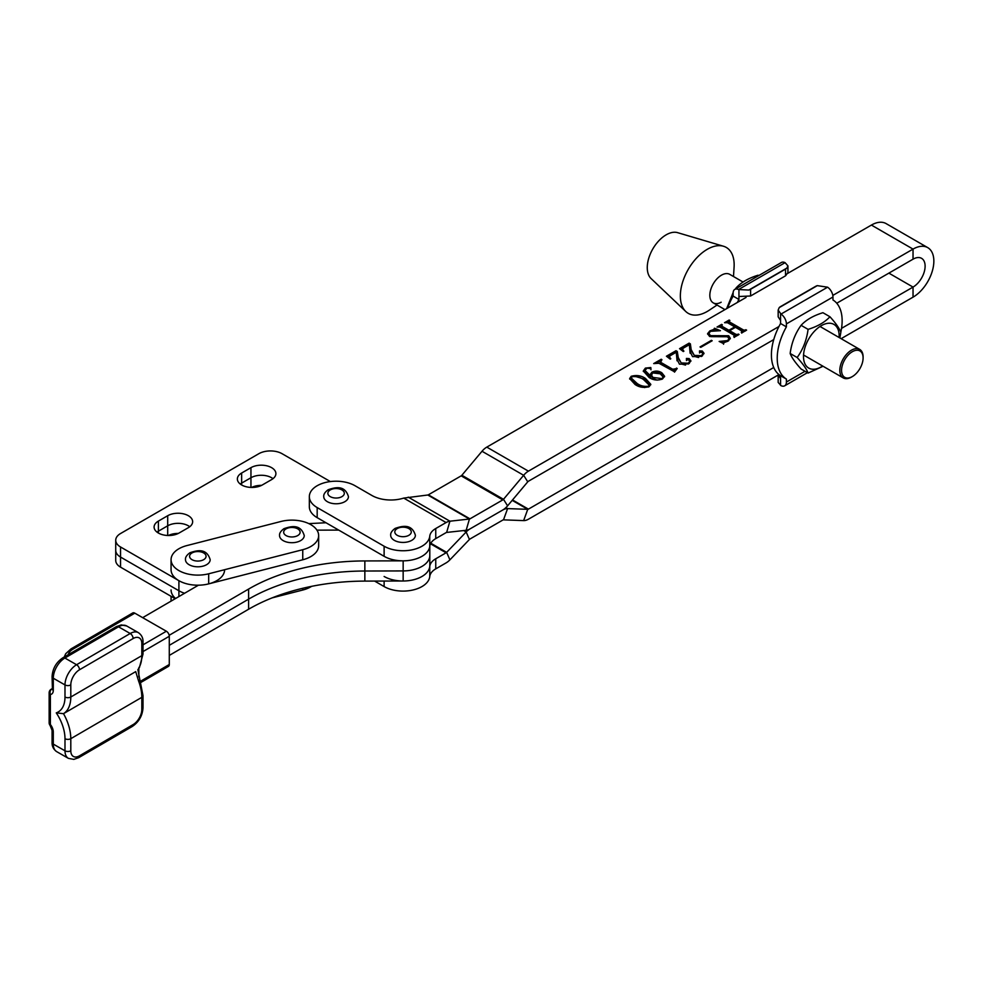 <?xml version="1.0" encoding="UTF-8"?>
<svg xmlns="http://www.w3.org/2000/svg" width="983" height="983" viewBox="0 0 983 983"><rect width="100%" height="100%" fill="white"/><g stroke="black" fill="none" stroke-linecap="round" stroke-linejoin="round"><path stroke-width="1.47" d="M167.7 515.719L158.386 521.101A14.61 8.442 0 0 0 154.098 527.072A14.61 8.442 0 0 0 163.129 534.863A14.61 8.442 0 0 0 179.053 533.032L188.367 527.662A14.61 8.442 0 0 0 192.643 521.69A14.61 8.442 0 0 0 188.367 515.719A14.61 8.442 0 0 0 167.7 515.719L167.7 525.807A14.61 8.442 0 0 1 188.367 525.807A14.61 8.442 0 0 1 189.756 526.728A14.61 8.442 0 0 0 188.367 525.807A14.61 8.442 0 0 0 167.7 525.807L158.386 531.189A14.61 8.442 0 0 0 156.997 532.11A14.61 8.442 0 0 1 158.386 531.189L158.386 533.032M250.948 467.662L241.634 473.032A14.61 8.442 0 0 0 237.358 479.004A14.61 8.442 0 0 0 246.377 486.794A14.61 8.442 0 0 0 262.301 484.975L271.615 479.593A14.61 8.442 0 0 0 275.904 473.622A14.61 8.442 0 0 0 271.615 467.662A14.61 8.442 0 0 0 250.948 467.662L250.948 477.738A14.61 8.442 0 0 1 271.615 477.738A14.61 8.442 0 0 1 273.004 478.672A14.61 8.442 0 0 0 271.615 477.738A14.61 8.442 0 0 0 250.948 477.738L241.634 483.12A14.61 8.442 0 0 0 240.257 484.041A14.61 8.442 0 0 1 241.634 483.12L241.634 484.975M330.337 481.559L282.096 453.716A16.465 9.511 0 0 0 258.812 453.716L120.54 533.536A16.465 9.511 0 0 0 115.724 540.257L115.724 550.345A16.465 9.511 0 0 0 120.54 557.066L178.906 590.758A26.762 15.445 0 0 0 184.583 593.265A26.762 15.445 0 0 1 178.906 590.758L178.906 596.558M308.846 523.62L326 522.747M115.724 540.257A16.465 9.511 0 0 0 120.54 546.978L178.906 580.683A26.762 15.445 0 0 0 207.413 584.172A26.762 15.445 0 0 0 224.554 570.57M120.54 546.978L120.54 567.154A16.465 9.511 0 0 1 115.724 560.433L115.724 550.345A16.465 9.511 0 0 0 120.54 557.066L178.906 590.758L178.906 580.683M120.54 567.154L175.207 598.708M250.948 487.421L250.948 477.738L241.634 483.12L241.634 473.032M167.7 535.489L167.7 525.807L158.386 531.189L158.386 521.101M261.589 485.356A14.61 8.442 0 0 0 251.673 487.433M178.328 533.425A14.61 8.442 0 0 0 168.412 535.502M316.354 529.309A26.762 15.445 0 0 0 281.04 521.457L186.979 545.553A26.762 15.445 0 0 0 171.067 559.671A26.762 15.445 0 0 0 208.679 573.789L302.752 549.694A26.762 15.445 0 0 0 318.652 535.575A26.762 15.445 0 0 0 316.354 529.309M171.067 559.671L171.067 569.759A26.762 15.445 0 0 0 208.679 583.877L302.752 559.782A26.762 15.445 0 0 0 318.652 545.651L318.652 535.575M134.794 613.159L73.049 649.112A4.116 2.384 -120.2 0 0 70.985 648.915L132.73 612.962A4.116 2.384 59.8 0 1 134.794 613.159L166.36 631.233A4.116 2.384 59.8 0 1 169.285 636.271L143.014 651.569M140.483 681.391A12.349 7.102 -60.2 0 1 141.749 680.543L169.285 664.508L169.285 636.271M169.285 664.508A4.116 2.384 59.8 0 1 168.437 666.388L140.901 682.423A4.116 2.384 -120.2 0 0 141.749 680.543M137.853 669.632L139.832 679.572A4.116 0.922 159.3 0 1 138.529 680.863L135.715 671.622L63.502 713.67L56.264 712.872A32.672 18.947 -120.2 0 0 64.989 697.021L64.989 684.93L53.291 678.233L53.291 690.336A8.233 4.768 59.8 0 1 50.366 694.477A4.116 3.244 -95.2 0 1 51.804 689.046A4.116 2.384 -120.2 0 0 52.05 688.997M139.402 667.568L138.529 668.379A4.116 3.232 33.8 0 0 139.402 667.568L143.014 653.99A4.116 2.371 0 0 1 141.822 655.661L70.801 697.008A36.789 21.331 59.8 0 1 63.502 713.67A36.789 21.331 59.8 0 1 70.801 738.688L70.801 750.791A12.349 7.102 119.8 0 0 79.5 755.816L133.123 724.594A12.349 7.102 119.8 0 0 141.822 709.443L141.822 697.34L70.801 738.688A4.116 2.371 0 0 1 64.989 738.7A32.672 18.947 -120.2 0 0 56.264 712.872M53.291 732.016A4.116 2.371 0 0 1 52.074 730.32L50.072 725.417A4.116 0.86 -39 0 1 50.366 724.52A8.233 4.768 59.8 0 1 53.291 732.016L53.291 744.106L64.989 750.803L64.989 738.7M169.174 635.301L248.613 589.063L248.613 599.139L169.285 645.327L248.613 599.139A164.665 95.068 180 0 1 364.853 571.012L403.153 570.926A26.762 15.445 0 0 0 429.804 555.469L429.804 565.557A26.762 15.445 0 0 1 403.153 581.002L364.853 581.1A164.665 95.068 180 0 0 248.613 609.227L169.285 655.415M198.419 585.204L142.658 617.668M338.717 530.095L316.956 530.144M248.613 589.063A164.665 95.068 180 0 1 364.853 560.937L403.153 560.838A26.762 15.445 0 0 0 429.768 546.253M248.613 609.227L248.613 599.139A164.665 95.068 180 0 1 364.853 571.012L403.153 570.926A26.762 15.445 0 0 0 429.804 555.469L429.804 545.946M185.48 559.671A12.349 7.127 0 0 0 193.098 566.257A12.349 7.127 0 0 0 206.565 564.709A12.349 7.127 0 0 0 210.178 559.671C206.528 547.47 196.391 550.591 189.952 552.741C186.672 555.112 185.185 557.422 185.48 559.671M841.141 338.668L913.035 297.161A29.429 16.994 120 0 0 933.85 261.122A29.429 16.994 120 0 0 927.755 247.642A29.429 16.994 120 0 0 913.035 249.104L871.405 225.07A29.429 16.994 -60 0 1 886.125 223.608L927.755 247.642M841.534 328.359L913.035 287.085L913.035 297.161L913.035 287.085L888.878 273.127L913.035 287.085A17.08 9.867 120 0 0 925.114 266.16A17.08 9.867 120 0 0 921.575 258.332A17.08 9.867 120 0 0 913.035 259.18L913.035 249.104L871.405 225.07L787.825 273.323M384.12 546.229L384.12 556.317A26.762 15.445 180 0 0 421.965 556.317A26.762 15.445 180 0 0 429.755 546.302L429.755 536.214A26.762 15.445 180 0 1 421.965 546.229A26.762 15.445 180 0 1 384.12 546.229L317.177 507.572A26.762 15.445 180 0 1 309.338 496.648A26.762 15.445 180 0 1 325.852 482.383A26.762 15.445 180 0 1 355.01 485.725L371.893 495.469A26.762 15.445 0 0 0 403.73 498.086L427.802 495.002A2.064 1.192 120 0 0 428.355 494.818L461.174 475.858A2.064 1.192 120 0 0 461.863 475.268L482.014 451.258A14.413 8.319 -60 0 1 486.806 447.118L746.085 297.419M429.755 536.214A20.582 11.882 180 0 1 435.752 528.522L446.098 522.551L403.73 498.086M778.954 326.503L528.424 471.152A14.413 8.319 120 0 0 523.644 475.293L503.493 499.303A2.064 1.192 -60 0 1 502.804 499.892L469.972 518.84A2.064 1.192 -60 0 1 469.432 519.036L449.919 521.199A14.413 8.319 120 0 0 446.098 522.551M650.746 376.17L650.168 374.548L651.913 372.176C655.391 370.591 658.671 370.775 661.792 372.741L664.606 376.268L662.456 378.983C657.59 380.728 653.13 380.212 649.087 377.46L643.3 370.972L645.376 368.109L650.795 367.519L650.979 368.797L647.281 368.084L644.897 370.296L650.746 376.17L650.746 377.177L644.897 371.304L644.897 370.296M647.957 368.195L650.795 368.527L650.795 367.519L650.979 368.797M677.017 360.466L676.255 352.246L670.234 355.723L669.423 356.854L670.799 358.758L670.197 359.114L666.437 356.227L676.009 350.71L677.275 351.435L678.258 357.566L681.207 362.948L688.297 363.219L689.796 361.302L688.985 360.171L686.478 359.545L686.417 358.426L689.157 358.574L690.902 360.822L688.628 363.87L679.474 364.189L677.029 359.373L677.029 360.798M686.478 359.545L686.417 358.426L686.417 359.434L689.157 359.581L689.157 358.574M700.031 346.925L711.434 340.339L712.159 340.757L700.756 347.343L700.031 346.925M734.399 335.4L719.998 327.081L717.012 327.032L721.62 324.378L722.345 324.795L721.682 326.098L728.895 330.263L734.719 326.897L727.506 322.731L724.532 322.694L729.14 320.04L729.865 320.458L729.214 321.76L743.615 330.067L746.601 330.116L741.993 332.782L741.268 332.365L741.919 331.05L735.444 327.314L729.619 330.681L736.095 334.417L739.081 334.466L734.473 337.12L733.748 336.702L734.399 335.4L734.19 336.96M721.829 325.09L721.682 327.106L728.895 331.271L728.895 330.263M729.349 320.753L729.214 322.768L743.615 331.087L743.615 330.067M741.71 332.623L741.919 331.05M832.822 295.416L913.035 249.104L913.035 259.18L836.754 303.219M711.053 335.645L728.71 335.756L730.344 338.312L728.034 341.113L723.992 342.612L723.685 343.632L719.151 341.445L727.469 340.597L729.103 338.779L727.457 336.714L709.603 336.481L707.576 333.655L709.873 330.878L713.867 329.416L714.457 328.224L720.441 330.693L710.537 331.332L708.94 333.262L711.053 336.653L728.71 336.764L728.71 335.756M721.055 342.367L723.98 342.625L723.685 343.632M691.356 349.997L694.305 355.379L701.395 355.662L702.894 353.745L702.083 352.602L699.577 351.988L699.515 350.857L702.255 351.017L704 353.253L701.727 356.313L692.573 356.632L690.127 351.803L690.127 353.229L689.353 344.689L683.332 348.154L682.521 349.297L683.898 351.189L683.296 351.545L679.548 348.67L689.108 343.141L690.373 343.866L691.356 351.005L694.305 355.379M699.577 351.988L699.515 350.857L699.515 351.865L702.255 352.025L702.255 351.017M674.731 371.893L658.954 363.268L653.695 363.587L661.215 359.25L661.94 359.667L660.625 362.272L672.691 369.239L677.226 368.49L674.498 372.127M660.625 363.28L659.9 361.388L660.625 363.28L672.691 370.247L672.691 369.239M635.067 384.488L629.648 378.566L631.209 376.292C636.566 374.842 641.321 375.567 645.499 378.467L650.795 384.316L649.161 386.663C643.89 388.076 639.196 387.351 635.067 384.488M482.014 451.258L523.644 475.293L527.748 481.83A2.064 1.192 120 0 1 528.424 481.24L773.732 339.602M527.748 481.83L507.584 505.84A14.413 8.319 -60 0 1 502.804 509.98L469.972 528.928A14.413 8.319 -60 0 1 466.163 530.279L446.638 532.442A2.064 1.192 120 0 0 446.098 532.626L435.752 538.61L435.752 528.522M429.755 546.302A20.582 11.882 180 0 1 435.752 538.61M384.12 556.317L317.177 517.66A26.762 15.445 180 0 1 309.338 506.736L309.338 496.648M719.003 326.897L721.313 325.557M721.62 325.226L721.62 324.378M721.829 326.11L721.682 327.106M728.895 331.271L729.619 330.841M734.719 327.732L734.719 326.897M726.523 322.547L728.833 321.22M729.14 320.888L729.14 320.04M729.349 321.76L729.214 322.768M743.615 331.087L745.433 330.964M745.433 330.792L745.433 329.956M745.876 330.534L745.876 329.698M741.71 333.114L741.919 332.057M736.095 334.417L736.095 335.424L729.619 331.689L729.619 330.681M736.095 335.424L737.914 335.301M737.914 335.142L737.914 334.294M738.356 334.884L738.356 334.036M734.19 337.452L734.399 336.407M728.71 336.764L730.283 338.766M727.469 341.408L727.469 340.597M728.661 340.732L729.103 338.779M707.637 334.183L709.456 332.143M709.873 331.775L709.873 330.878M713.867 330.288L713.867 329.416M713.867 330.423L714.457 328.224M714.457 329.231L717.467 330.472M708.94 333.262L711.053 336.653M711.434 341.187L711.434 340.339M694.305 356.387L698.643 357.529M701.395 356.497L701.395 355.662M702.452 355.821L702.894 353.745M699.577 352.995L699.515 351.865M702.255 352.025L703.926 353.757M682.521 349.297L682.902 351.25M680.297 349.248L689.108 344.148L689.108 343.141M689.108 344.148L690.373 344.886L690.373 343.866M690.373 344.886L691.356 351.005M667.199 356.804L676.009 351.717L677.275 352.442L678.258 357.566M678.258 358.574L681.207 362.948M681.207 363.956L685.544 365.086M688.297 364.054L688.297 363.219M689.353 363.378L689.796 361.302M686.478 360.552L686.417 359.434M689.157 359.581L690.828 361.314M677.017 360.761L677.017 360.048M669.423 356.854L669.804 358.807M676.009 351.717L676.009 350.71M677.275 352.442L677.275 351.435M656.509 362.973L660.109 360.896M661.215 360.085L661.215 359.25M672.691 370.247L674.621 370.161L674.621 369.153M676.501 368.908L676.501 368.072M650.218 375.064L651.913 372.176M651.913 373.184C655.391 371.599 658.671 371.783 661.792 373.749L661.792 372.741M661.792 373.749L664.545 376.759M643.337 371.488L645.352 369.141M645.376 369.104L645.376 368.109M650.795 368.527L650.979 369.805M661.756 379.34L663.046 376.894L660.22 373.798L652.601 372.913L651.324 375.801L652.921 378.43L657.135 380.126M662.64 378.873L663.046 376.894M652.921 378.43L652.921 377.423L661.756 378.553M651.324 374.793L652.921 377.423M629.698 379.094L631.209 376.292M635.202 376.366L645.499 379.475L645.499 378.467M645.499 379.475L650.734 384.808M637.009 384.378L637.009 383.37C640.203 385.803 644.012 386.761 648.436 386.233L649.173 385.09L643.558 379.585C640.338 377.177 636.456 376.219 631.934 376.71L631.135 378.897L637.009 384.378L644.688 387.572M648.989 386.749L649.173 385.09M648.436 387.007L648.436 386.233M631.135 377.89L637.009 383.37M384.12 581.051L384.12 586.568A26.762 15.445 0 0 0 412.553 590.083A26.762 15.445 0 0 0 429.755 576.554A20.582 11.882 0 0 1 435.752 568.862L446.098 562.89A14.413 8.319 120 0 0 449.919 559.831L469.432 539.458A2.064 1.192 -60 0 1 469.972 539.016L502.804 520.056A2.064 1.192 -60 0 1 503.493 519.86L523.644 520.597A14.413 8.319 120 0 0 528.424 519.221L778.954 374.572M384.12 586.568L374.621 581.076M384.12 576.48A26.762 15.445 0 0 0 412.553 579.995A26.762 15.445 0 0 0 429.755 566.478A20.582 11.882 0 0 1 435.752 558.774L446.098 552.802A2.064 1.192 120 0 0 446.638 552.36L466.163 531.987A14.413 8.319 -60 0 1 469.972 528.928L502.804 509.98A14.413 8.319 -60 0 1 507.584 508.592L527.748 509.329A2.064 1.192 120 0 0 528.424 509.133L773.732 367.507M743.037 282.035L729.718 274.343A16.465 9.511 120 0 0 721.805 274.982A16.465 9.511 120 0 0 710.783 289.469A16.465 9.511 120 0 0 713.253 302.862A16.465 9.511 120 0 0 721.166 302.223M717.025 305.049L709.271 310.198A38.054 21.97 -60 0 1 706.519 311.869A38.054 21.97 -60 0 1 685.79 311.513L651.09 278.558A26.762 15.445 -60 0 1 649.358 256.391A26.762 15.445 -60 0 1 666.695 234.532A26.762 15.445 -60 0 1 677.594 232.652L723.476 246.242A38.054 21.97 -60 0 1 734.08 267.229L733.49 276.53M685.79 311.513A38.054 21.97 -60 0 1 683.332 279.983A38.054 21.97 -60 0 1 707.981 248.908A38.054 21.97 -60 0 1 723.476 246.242M171.067 589.923A26.762 15.445 0 0 0 175.576 598.5M272.144 597.873L302.752 590.033A26.762 15.445 0 0 0 311.636 586.335M171.067 596.325L171.067 600.011A26.762 15.445 0 0 0 171.14 601.092M279.553 535.575A12.349 7.127 0 0 0 287.171 542.161A12.349 7.127 0 0 0 300.626 540.613A12.349 7.127 0 0 0 304.251 535.575C300.601 523.374 290.464 526.495 284.013 528.645C280.745 531.017 279.258 533.327 279.553 535.575M323.751 496.648A12.349 7.127 0 0 0 331.369 503.235A12.349 7.127 0 0 0 344.824 501.686A12.349 7.127 0 0 0 348.449 496.648C344.8 484.447 334.662 487.568 328.211 489.718C324.943 492.09 323.456 494.4 323.751 496.648M390.693 535.305A12.349 7.127 0 0 0 398.324 541.891A12.349 7.127 0 0 0 411.779 540.343A12.349 7.127 0 0 0 415.391 535.305C411.754 523.103 401.617 526.224 395.166 528.375C391.898 530.746 390.398 533.056 390.693 535.305M735.309 289.1L736.169 287.847C741.207 282.367 748.493 278.164 758.016 275.228L758.667 275.609M736.169 287.847L736.82 288.228M726.634 308.65L733.158 292.479M801.084 325.324C806.121 319.844 813.408 315.641 822.931 312.705L829.935 316.747C824.884 322.227 817.598 326.43 808.087 329.366L801.084 325.324C795.21 333.446 791.573 342.834 790.16 353.475C791.573 357.357 795.21 362.543 801.084 369.018L808.087 373.061L823.066 366.266M839.113 337.501A25.214 14.561 120 0 0 830.807 323.333A25.214 14.561 120 0 0 812.413 333.569A25.214 14.561 120 0 0 804.291 362.149A25.214 14.561 120 0 0 822.636 366.02M839.851 337.931L840.858 332.291C839.421 328.383 835.783 323.198 829.935 316.747M808.087 329.366C806.674 340.007 803.025 349.395 797.164 357.517C803.013 363.968 806.65 369.153 808.087 373.061M797.164 357.517L790.16 353.475M856.734 350.255A15.237 8.798 120 0 0 842.505 364.73A15.237 8.798 120 0 0 847.924 378.037A15.237 8.798 120 0 0 852.322 376.587A15.237 8.798 120 0 0 863.099 357.923A15.237 8.798 120 0 0 856.734 350.255M852.322 376.587L851.45 377.091A16.465 9.511 -60 0 1 846.695 378.664A16.465 9.511 -60 0 1 843.217 377.902A16.465 9.511 -60 0 1 841.866 361.547A16.465 9.511 -60 0 1 856.218 348.621A16.465 9.511 -60 0 1 859.683 349.383A16.465 9.511 -60 0 1 863.099 356.915L863.099 357.923M750.594 289.272L750.594 295.994L785.528 275.83L785.528 269.109A8.233 4.755 0 0 0 786.879 268.076L748.8 290.059A8.233 4.755 0 0 0 750.594 289.272L785.528 269.109M786.879 268.076L787.936 265.877L785.085 262.658L738.516 289.543L748.8 290.059M738.516 289.543A8.233 4.755 -120 0 0 734.829 289.371L781.411 262.486A8.233 4.755 60 0 1 785.085 262.658M737.336 302.481A45.906 26.504 -60 0 1 738.946 299.471L733.121 296.104A45.906 26.504 -60 0 0 727.629 308.084M750.594 295.994L738.946 296.497L738.946 299.471M734.829 289.371A8.233 4.755 -120 0 0 733.121 293.143L733.121 296.104M787.936 265.877L787.936 272.61L785.528 275.83M815.509 286.422L780.576 306.585A8.233 4.755 0 0 0 779.212 307.618L817.303 285.635A8.233 4.755 0 0 0 815.509 286.422M840.809 332.18A45.906 26.504 120 0 0 832.97 299.975L832.97 297.001L786.4 323.899L786.4 326.86A45.906 26.504 120 0 0 786.4 379.082L780.576 375.715A45.906 26.504 120 0 1 780.576 323.505L786.4 326.86M778.266 374.978L780.576 378.688L780.576 375.715M786.4 379.082L786.4 382.043A8.233 4.755 -120 0 1 784.692 385.815A8.233 4.755 -120 0 1 781.006 385.643L778.167 382.424L778.167 375.678M779.212 307.618L778.167 310.075L781.006 314.081L827.588 287.196A8.233 4.755 60 0 1 832.97 297.001M780.576 313.798L780.576 323.505M786.4 323.899A8.233 4.755 -120 0 0 781.006 314.081M817.303 285.635L827.588 287.196M780.576 320.532L778.167 316.821L778.167 310.075M302.752 549.694L302.752 559.782M208.679 573.789L208.679 583.877M138.849 668.354L138.849 676.894M143.014 644.836L166.36 631.233M73.049 649.112A17.289 9.977 0 0 0 68.22 654.69M138.529 668.379A36.789 21.331 -120.2 0 0 141.822 655.661L141.822 643.57A12.349 7.102 119.8 0 0 133.123 638.545A4.116 2.384 -120.2 0 0 130.198 633.507A16.465 9.461 -60.2 0 1 138.382 632.659L126.696 625.974A16.465 9.461 119.8 0 0 118.513 626.81A4.116 2.384 -120.2 0 0 116.436 626.613L62.814 657.836A4.116 2.384 -120.2 0 1 64.89 658.032L76.576 664.729L130.198 633.507L118.513 626.81L64.89 658.032A16.465 9.461 119.8 0 0 53.291 678.233A4.116 2.371 180 0 1 52.074 676.537L52.418 688.85M133.123 638.545L79.5 669.767A12.349 7.102 119.8 0 0 70.801 684.905L70.801 697.008A4.116 2.371 180 0 1 64.989 697.021M139.832 679.572L143.014 695.669A4.116 2.371 180 0 1 141.822 697.34A36.789 21.331 -120.2 0 0 138.529 680.863M52.062 688.899L51.804 689.046A4.116 2.384 -120.2 0 0 51.19 689.23A4.116 4.116 0 0 0 49.15 692.794A4.116 2.371 180 0 0 50.366 694.477L50.366 724.52A4.116 2.371 180 0 1 49.15 722.824A4.116 4.116 0 0 0 50.072 725.417M56.707 751.651C53.475 749.378 51.927 746.306 52.074 742.423A4.116 2.371 0 0 0 53.291 744.106A16.465 9.461 119.8 0 0 56.707 751.651L68.392 758.348A16.465 9.461 -60.2 0 1 64.989 750.803A4.116 2.371 -0 0 0 70.801 750.791M70.801 684.905A4.116 2.371 180 0 1 64.989 684.93A16.465 9.461 -60.2 0 1 76.576 664.729A4.116 2.384 -120.2 0 1 79.5 669.767M53.291 690.336A4.116 2.371 180 0 1 52.074 688.641M141.822 643.57A4.116 2.371 0 0 0 143.014 641.887L143.014 653.99M143.014 695.669L143.014 707.772A4.116 2.371 180 0 1 141.822 709.443M143.014 707.772C142.461 715.747 138.886 721.989 132.275 726.474A4.116 2.384 -120.2 0 0 133.123 724.594M132.275 726.474L78.652 757.696A4.116 2.384 -120.2 0 0 79.5 755.816M403.153 560.838L403.153 581.002M364.853 560.937L364.853 581.1M192.004 552.95A8.233 4.755 0 0 0 192.004 559.671A8.233 4.755 0 0 0 203.653 559.671A8.233 4.755 0 0 0 203.653 552.95A8.233 4.755 0 0 0 192.004 552.95M446.638 532.442L449.919 521.199L408.24 497.14M466.163 530.279L469.432 519.036L427.802 495.002M469.972 518.84L428.355 494.818M502.804 499.892L461.174 475.858M507.584 505.84L503.493 499.303L461.863 475.268M528.424 471.152L486.806 447.118M317.177 507.572L317.177 517.66M718.917 336.616L718.917 335.608M446.098 552.802L430.493 543.796M449.919 559.831L446.638 552.36L430.8 543.218M469.432 539.458L466.163 531.987L463.669 530.55M503.493 519.86L507.584 508.592L505.913 507.621M523.644 520.597L527.748 509.329L512.192 500.359M528.424 509.133L512.524 499.954M429.755 576.554L429.755 566.478M435.752 568.862L435.752 558.774M302.752 588.276L302.752 590.033M286.078 528.854A8.233 4.755 0 0 0 286.078 535.575A8.233 4.755 0 0 0 297.714 535.575A8.233 4.755 0 0 0 297.714 528.854A8.233 4.755 0 0 0 286.078 528.854M330.276 489.927A8.233 4.755 0 0 0 330.276 496.648A8.233 4.755 0 0 0 341.912 496.648A8.233 4.755 0 0 0 341.912 489.927A8.233 4.755 0 0 0 330.276 489.927M397.218 528.584A8.233 4.755 0 0 0 397.218 535.305A8.233 4.755 0 0 0 408.867 535.305A8.233 4.755 0 0 0 408.867 528.584A8.233 4.755 0 0 0 397.218 528.584M738.946 296.497L738.946 289.764M780.576 378.688L780.576 385.422M786.4 382.043L805.016 371.291M70.985 648.915L65.689 653.744L64.239 657.013M116.436 626.613L121.302 624.918L126.696 625.974M62.814 657.836C56.203 662.333 52.627 668.563 52.074 676.537M52.074 688.727L51.19 689.23M52.074 730.32L52.074 742.423M49.15 692.794L49.15 722.824M143.014 641.887C143.162 638.016 141.613 634.932 138.382 632.659M78.652 757.696L73.786 759.392L68.392 758.348M721.301 325.643L721.301 326.651M728.821 321.306L728.821 322.313M742.251 331.48L742.251 332.487M734.731 335.817L734.731 336.825M723.537 343.214L723.537 344.222M843.217 377.902L803.541 354.998M724.95 309.62L713.253 302.862M859.683 349.383L820.019 326.479M784.692 385.815L807.424 372.68"/></g></svg>
